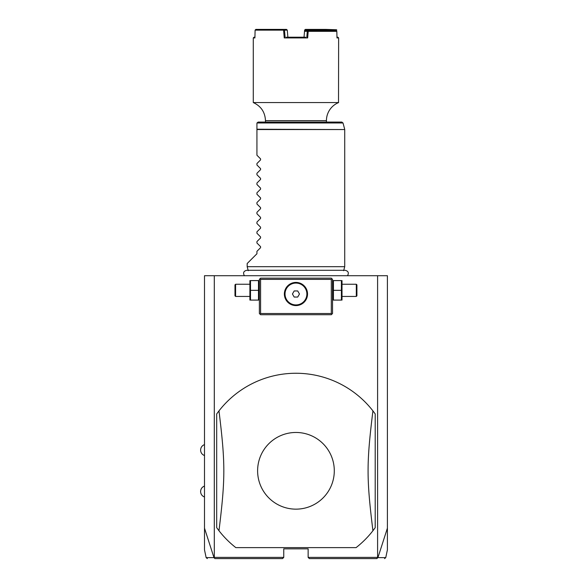 <?xml version="1.0" encoding="UTF-8"?>
<svg xmlns="http://www.w3.org/2000/svg" width="588" height="588" viewBox="0 0 588 588"><rect width="100%" height="100%" fill="white"/><g stroke="black" fill="none" stroke-linecap="round" stroke-linejoin="round"><path stroke-width="0.88" d="M207.344 558.6L206.153 557.637L204.499 549.868L204.499 275.713L387.404 275.713L387.404 549.868L385.75 557.637L384.559 558.6M377.599 275.713L377.599 557.38L377.922 557.63L387.404 528.156M204.499 528.156L213.981 557.63L214.899 558.6L282.541 558.6L283.754 557.38L214.304 557.38L214.304 275.713M377.599 557.38L308.141 557.38L308.141 548.847L283.754 548.847L283.754 557.38M214.201 557.747L214.304 557.38M309.361 558.6L377.004 558.6L309.361 558.6L308.141 557.38M213.981 557.63C203.507 557.637 203.492 557.637 213.944 557.622M282.541 558.6L215.179 558.6M377.702 557.747L376.724 558.6M377.959 557.622C388.411 557.637 388.396 557.637 377.922 557.63M331.919 278.756L331.309 278.146L260.587 278.146L259.367 279.366L259.367 313.507L260.587 314.727L331.309 314.727L332.529 313.507L332.529 279.366L331.919 278.756L331.309 279.366L260.587 279.366L259.977 278.756M260.587 279.366L260.587 313.507L331.309 313.507L331.919 314.117M331.309 313.507L331.309 279.366M297.719 282.549L295.948 282.416A11.584 11.584 0 0 1 307.531 294A11.584 11.584 0 0 1 295.948 305.584A11.584 11.584 0 0 1 284.364 294A11.584 11.584 0 0 1 295.948 282.416L294.184 282.549M260.587 313.507L259.977 314.117M293.596 282.659L291.817 283.181M291.281 283.401L290.163 283.967M289.627 284.298L288.583 285.062M288.091 285.489L286.768 286.937M286.393 287.459L285.724 288.561M285.445 289.12L285.231 289.605M284.967 290.318L284.805 290.839M284.658 291.413L284.46 292.567M284.401 293.14L284.371 293.662M284.371 294.338L284.401 294.86M284.46 295.433L284.658 296.587M284.805 297.161L284.967 297.682M285.231 298.395L285.445 298.88M285.724 299.439L286.393 300.541M286.768 301.063L288.091 302.511M288.583 302.938L289.627 303.702M290.163 304.033L291.281 304.599M291.824 304.819L293.596 305.341M294.184 305.451L297.719 305.451M298.307 305.341L300.078 304.819M300.615 304.599L301.732 304.033M302.276 303.702L303.32 302.938M303.805 302.511L305.128 301.063M305.51 300.541L306.179 299.439M306.458 298.88L306.671 298.395M306.936 297.682L307.098 297.161M307.245 296.587L307.443 295.433M307.502 294.86L307.531 294.338M307.531 293.662L307.502 293.14M307.443 292.567L307.245 291.413M307.098 290.839L306.936 290.318M306.671 289.605L306.458 289.12M306.179 288.561L305.51 287.459M305.128 286.937L303.805 285.489M303.32 285.062L302.276 284.298M301.732 283.967L300.615 283.401M300.078 283.181L298.307 282.659M295.948 304.922A10.922 10.922 0 0 0 306.877 294A10.922 10.922 0 0 0 295.948 283.078A10.922 10.922 0 0 1 306.877 294A10.922 10.922 0 0 1 295.948 304.922A10.922 10.922 0 0 1 285.026 294A10.922 10.922 0 0 1 295.948 283.078A10.922 10.922 0 0 0 285.026 294A10.922 10.922 0 0 0 295.948 304.922M292.434 294L294.191 297.05L297.712 297.05L299.468 294L297.712 290.95L294.191 290.95L292.434 294M250.503 290.34L250.503 300.093L258.485 300.093L258.485 280.586L250.503 280.586L250.503 290.34L258.485 290.34M249.893 280.586L249.893 300.093M235.59 296.44L235.59 284.247L234.987 284.857L234.987 295.83L235.59 296.44L249.613 296.44M333.418 290.34L333.418 300.093L341.4 300.093L341.4 290.34L333.418 290.34L333.418 280.586L341.4 280.586L341.4 290.34M342.01 280.586L342.01 300.093M342.289 284.247L356.306 284.247L356.306 296.44L342.289 296.44M356.306 296.44L356.916 295.83L356.916 284.857L356.306 284.247M295.948 547.626L356.071 547.626A97.549 97.549 0 0 0 372.924 530.736L375.21 527.671L375.21 413.937L372.924 410.88A97.549 97.549 0 0 0 218.979 410.88L216.693 413.937L216.693 527.671L218.979 530.736A97.549 97.549 0 0 0 235.832 547.626L295.948 547.626M372.924 530.736C366.464 478 366.464 463.616 372.924 410.88M295.948 509.149A38.338 38.338 0 0 0 334.293 470.804A38.338 38.338 0 0 0 295.948 432.467A38.338 38.338 0 0 0 257.61 470.804A38.338 38.338 0 0 0 295.948 509.149M218.979 410.88C225.439 463.616 225.439 478 218.979 530.736M248.254 270.7L247.173 266.687L344.722 266.687L344.722 129.551L256.934 129.551L256.934 123.289M247.173 266.687L247.173 263.52L256.934 253.759L256.934 251.326L260.565 247.695L260.565 246.659L256.934 243.028L256.934 241.572L260.565 237.942L260.565 236.905L256.934 233.274L256.934 231.819L260.565 228.181L260.565 227.152L256.934 223.521L256.934 222.058L260.565 218.427L260.565 217.398L256.934 213.76L256.934 212.305L260.565 208.674L260.565 207.637L256.934 204.007L256.934 202.551L260.565 198.92L260.565 197.884L256.934 194.253L256.934 192.798L260.565 189.167L260.565 188.131L256.934 184.5L256.934 183.044L260.565 179.413L260.565 178.377L256.934 174.746L256.934 173.284L260.565 169.653L260.565 168.624L256.934 164.985L256.934 163.53L260.565 159.899L260.565 158.863L256.934 155.232L256.934 129.551M256.971 122.973L258.154 122.069L341.826 122.069L343.01 122.973L256.971 122.973M265.467 122.069L265.467 120.65L326.436 120.65L326.436 122.069M265.467 120.65C265.07 112.146 261.006 106.112 253.274 102.562L338.629 102.562A19.507 19.507 0 0 0 326.436 120.65M308.215 31.348L308.303 30.62L336.035 30.62L336.828 31.348L308.215 31.348L307.656 37.933L284.247 37.933L283.578 30.135L255.104 30.135L254.913 37.933L253.274 37.933L254.009 37.206L254.927 37.206M336.828 31.348L336.99 37.933L338.629 37.933L337.894 37.206L336.975 37.206M304.893 29.782L325.024 30.135L325.708 29.4L305.385 29.4L304.621 30.128L304.025 37.213L304.525 31.304L305.51 30.62M325.708 29.4L336.527 29.753L336.285 30.128L325.465 29.782M336.527 29.753L336.799 30.135M336.307 30.863L336.285 30.128M325.664 30.62L335.829 30.62M308.303 30.62L305.304 30.62M308.163 31.304L304.533 31.289M307.296 31.289L307.928 30.62M307.656 37.933L306.811 37.206L307.303 31.304M283.578 30.135L284.011 29.753L284.504 30.128L285.092 37.206L284.247 37.933M286.297 37.206L305.606 37.206M284.011 29.753L283.732 29.4L286.51 29.4L287.282 30.128L284.504 30.128M255.104 30.135L255.824 29.4L283.732 29.4M305.054 30.833L305.113 30.135M325.024 30.135L325.039 30.62M287.877 37.213L287.282 30.128M325.914 30.128L325.928 30.62M256.934 129.235L344.722 129.551M204.499 455.568C202.037 454.561 200.736 452.731 200.596 450.077C200.736 447.424 202.037 445.594 204.499 444.587M204.499 497.022C202.037 496.022 200.736 494.192 200.596 491.539C200.736 488.878 202.037 487.048 204.499 486.048M259.367 299.41L259.095 300.093M259.367 281.27L259.095 280.586M249.613 284.247L235.59 284.247M332.529 299.41L332.808 300.093M332.529 281.27L332.808 280.586M347.501 275.713C349.081 272.906 348.316 271.105 345.2 270.296L246.703 270.296C243.586 271.105 242.822 272.906 244.402 275.713M343.649 270.7L344.722 266.687M344.686 129.235L343.01 122.973M338.519 102.606L338.629 37.933M253.274 102.562L253.274 37.933"/></g></svg>
